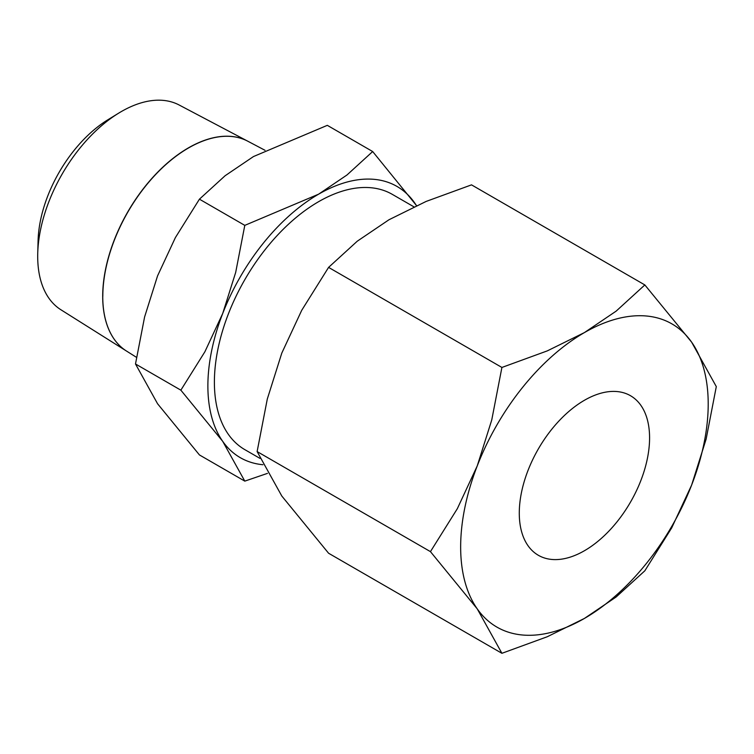 <?xml version="1.0" encoding="UTF-8"?>
<svg xmlns="http://www.w3.org/2000/svg" width="754" height="754" viewBox="0 0 754 754"><rect width="100%" height="100%" fill="white"/><g stroke="black" fill="none" stroke-linecap="round" stroke-linejoin="round"><path stroke-width="1.13" d="M416.547 205.635L372.674 151.535L347 174.975L318.631 194.164L244.796 225.371L235.691 272.382L222.713 313.476L204.89 351.769L180.856 390.167L222.713 441.354A156.625 90.423 -60 0 1 207.878 385.982A156.625 90.423 -60 0 1 222.713 313.476A156.625 90.423 -60 0 1 318.631 194.164A156.625 90.423 -60 0 1 414.54 202.732A156.625 90.423 -60 0 1 416.481 205.663M262.92 464.728A156.625 90.423 -60 0 1 222.713 441.354L244.796 481.127L199.433 454.935L157.567 403.748L135.494 363.975L144.598 316.963L157.567 275.86L175.399 237.576L199.433 199.179L225.107 175.739L253.485 156.549L327.311 125.343L372.674 151.535M102.751 296.379A121.215 69.981 120 0 0 126.531 351.072L136.493 357.339M37.7 256.398A118.246 68.275 120 0 0 60.895 309.753L126.474 351.034A121.215 69.981 -60 0 1 126.474 351.034A121.215 69.981 -60 0 1 102.695 296.341A121.215 69.981 -60 0 1 154.73 175.286A121.215 69.981 -60 0 1 247.651 141.139L179.113 104.985A118.246 68.275 120 0 0 118.661 113.157A118.246 68.275 120 0 0 37.738 253.306A118.246 68.275 120 0 0 37.7 256.398M259.951 458.375L244.927 449.704A147.407 85.108 -60 0 1 214.39 382.221A147.407 85.108 -60 0 1 278.735 233.872A147.407 85.108 -60 0 1 392.334 194.381L413.918 206.841M430.449 551.636L477.235 608.855A175.051 101.064 -60 0 1 460.656 546.961A175.051 101.064 -60 0 1 477.235 465.925A175.051 101.064 -60 0 1 584.425 332.58A175.051 101.064 -60 0 1 691.625 342.156A175.051 101.064 -60 0 1 708.204 404.04A175.051 101.064 -60 0 1 691.625 485.076L706.121 439.148L716.3 386.604L691.625 342.156L644.84 284.937L616.141 311.138L584.425 332.58L547.291 350.883L501.91 367.452L491.74 419.997L477.235 465.925L457.31 508.724L430.449 551.636L257.123 451.571L267.302 399.017L281.798 353.089L301.723 310.299L328.584 267.387L357.283 241.186L388.989 219.744L426.133 201.431L471.514 184.862L644.84 284.937M501.91 653.303L547.291 636.734L584.425 618.431L616.141 596.989L644.84 570.787L671.701 527.875L691.625 485.076A175.051 101.064 -60 0 1 584.425 618.431A175.051 101.064 -60 0 1 477.235 608.855L501.91 653.303L328.584 553.238L281.798 496.019L257.123 451.571M519.28 513.116A92.129 53.195 -60 0 1 559.496 420.402A92.129 53.195 -60 0 1 630.495 395.718A92.129 53.195 -60 0 1 649.58 437.895A92.129 53.195 -60 0 1 609.364 530.609A92.129 53.195 -60 0 1 538.365 555.293A92.129 53.195 -60 0 1 519.28 513.116M328.584 267.387L501.91 367.452M264.993 150.282L247.783 141.205A121.215 69.981 120 0 0 154.853 175.362A121.215 69.981 120 0 0 102.817 296.416M118.661 113.157L107.869 119.782A101.978 58.878 120 0 0 38.086 240.658L37.738 253.306M244.796 481.127L267.453 473.38M199.433 199.179L244.796 225.371M135.494 363.975L180.856 390.167"/></g></svg>
